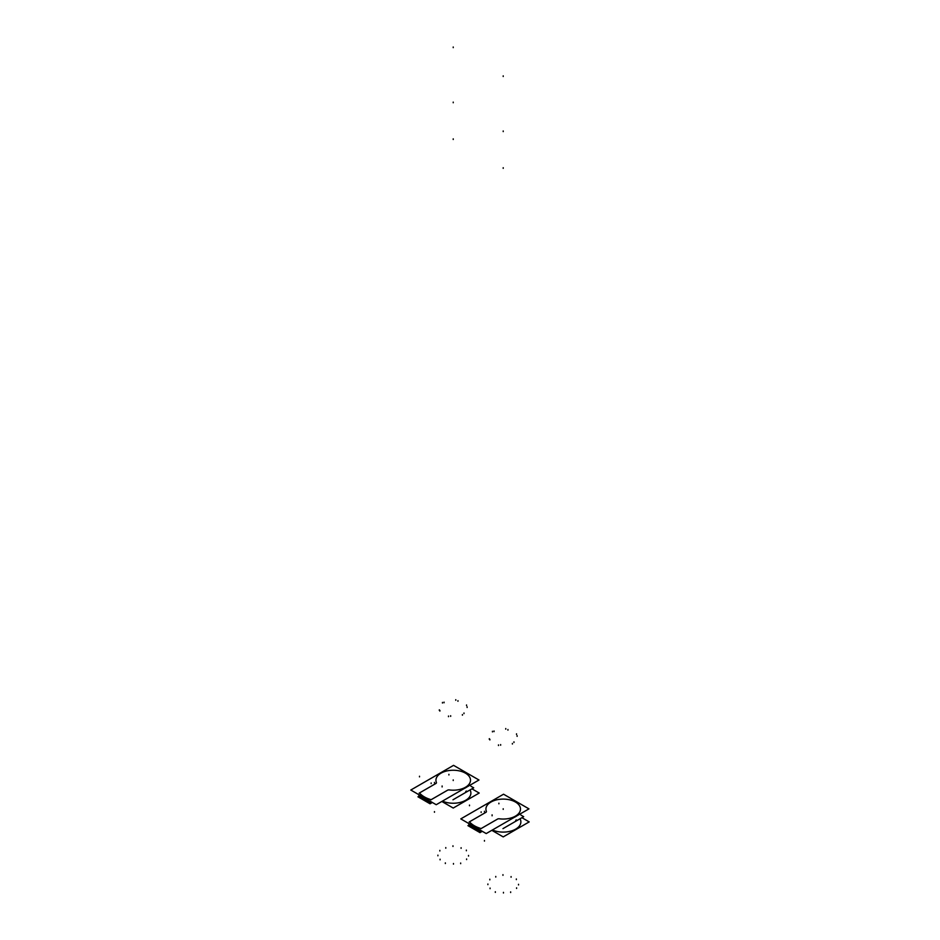 <?xml version="1.0" encoding="UTF-8"?>
<svg xmlns="http://www.w3.org/2000/svg" width="940" height="940" viewBox="0 0 940 940"><rect width="100%" height="100%" fill="white"/><g stroke="black" fill="none" stroke-linecap="round" stroke-linejoin="round"><path stroke-width="1.41" d="M520.032 818.787A17.672 10.199 0 0 1 513.357 830.255A17.672 10.199 0 0 1 492.419 829.973A17.672 10.199 0 0 0 511.007 831.054A17.672 10.199 0 0 0 520.878 821.901L520.878 822.148M481.421 830.807L481.339 831.771L482.22 831.266L481.092 831.712A25.533 14.734 180 0 1 469.001 824.721M480.974 831.712L469.142 824.885M470.047 789.929A17.672 10.199 0 0 1 463.373 801.397A17.672 10.199 0 0 1 442.435 801.115A17.672 10.199 0 0 0 461.023 802.196A17.672 10.199 0 0 0 470.893 793.043L470.893 793.289M431.425 802.807L431.108 802.854A25.533 14.734 180 0 1 419.017 795.863M430.99 802.842L419.158 796.027M521.923 817.694L529.197 821.901L503.206 836.906L491.808 830.326M503.546 794.206L528.962 808.87L486.203 833.568L460.788 818.893L503.546 794.206M481.28 831.794L481.28 830.725M481.221 831.771L481.092 830.619M481.28 831.747L482.161 831.23M468.872 824.791L468.872 823.558M468.978 825.038L467.92 825.649L480.046 832.652L481.28 831.653M482.338 831.336L481.421 831.853M503.981 823.299L525.213 811.044M520.878 815.062L523.686 816.684L515.649 821.313L523.686 816.684L520.878 815.062L523.686 816.684L515.649 821.313L523.686 816.684L520.878 815.062L523.686 816.684L515.649 821.313L523.686 816.684L520.878 815.062L523.686 816.684L515.649 821.313M502.959 828.645L515.179 821.584M471.939 788.836L479.212 793.043L453.221 808.048L441.823 801.468M453.562 765.348L478.977 780.012L436.219 804.711L410.804 790.035L453.562 765.348M431.296 802.936L431.296 801.867M431.237 802.913L431.108 801.761M431.296 802.889L432.177 802.372M418.887 795.933L418.887 794.7M418.993 796.18L417.936 796.791L430.062 803.794L431.378 803.042M432.353 802.478L431.437 802.995M453.997 794.441L475.229 782.186M470.893 786.204L473.701 787.826L465.664 792.455L473.701 787.826L470.893 786.204L473.701 787.826L465.664 792.455L473.701 787.826L470.893 786.204L473.701 787.826L465.664 792.455L473.701 787.826L470.893 786.204L473.701 787.826L465.664 792.455M452.974 799.787L465.194 792.726M514.356 817.307A17.672 10.199 0 0 0 516.918 815.826A17.672 10.199 0 0 1 514.356 817.307M499.34 818.799A17.284 9.976 0 0 0 520.443 809.822A17.284 9.976 0 0 0 501.901 799.129A17.284 9.976 0 0 0 486.368 811.314A1.962 1.128 180 0 1 485.839 812.36L469.483 821.807A25.133 14.511 0 0 0 481.139 828.551L497.507 819.104A1.962 1.128 180 0 1 499.34 818.799A17.284 9.976 0 0 0 520.443 809.822A17.284 9.976 0 0 0 501.901 799.129A17.284 9.976 0 0 0 486.368 811.314A1.962 1.128 180 0 1 485.839 812.36L469.483 821.807A25.133 14.511 0 0 0 481.139 828.551L497.507 819.104A1.962 1.128 180 0 1 499.34 818.799M480.974 830.549L480.974 831.641A25.533 14.734 0 0 1 469.13 824.791A25.533 14.734 0 0 0 480.974 831.641L480.974 830.549M469.13 823.71L469.13 824.862M482.103 831.195L481.092 831.783M503.206 809.399L503.206 808.752M484.453 811.89L484.453 811.243M486.168 812.172L469.154 822.007M469.483 805.087L469.483 805.733M492.102 815.485L492.102 814.851M474.054 828.857L474.054 826.554M492.102 815.803L492.102 815.168M481.139 811.831L481.139 812.466M480.81 828.739L497.836 818.905M498.893 803.183L498.893 803.818M516.882 820.162A1.575 0.905 -120 0 0 515.719 820.843M484.453 841.112L484.453 840.466M503.206 130.965L503.206 131.612M511.078 876.573L511.078 877.22M507.941 729.499L507.941 730.145M503.206 75.858L503.206 76.504L503.206 75.858M505.767 729.17L505.767 728.524M502.959 875.316L502.959 874.67M495.768 876.433L495.768 877.067M494.041 730.979L494.041 731.625M503.206 167.708L503.206 168.354M487.895 884.011L487.895 884.658M489.305 738.675L489.305 739.31M489.822 879.864L489.822 879.217M492.443 731.896L492.443 731.261M490.069 888.7L490.069 888.065M495.333 891.743L495.333 892.389M498.47 744.891L498.47 745.526M489.881 739.933L489.881 739.286M510.655 891.884L510.655 892.53M512.382 743.411L512.382 744.045M503.452 893L503.452 892.354M500.644 745.22L500.644 744.586M518.528 884.305L518.528 884.94M517.118 735.715L517.118 736.361M516.589 888.453L516.589 887.818M513.969 742.494L513.969 741.848M516.342 879.617L516.342 878.971M516.53 734.457L516.53 733.823M464.372 788.448A17.672 10.199 0 0 0 466.933 786.968A17.672 10.199 0 0 1 464.372 788.448M449.344 789.941A17.284 9.976 0 0 0 470.458 780.964A17.284 9.976 0 0 0 451.917 770.271A17.284 9.976 0 0 0 436.383 782.456A1.962 1.128 180 0 1 435.855 783.502L419.498 792.949A25.133 14.511 0 0 0 431.155 799.682L447.522 790.235A1.962 1.128 180 0 1 449.344 789.941A17.284 9.976 0 0 0 470.458 780.964A17.284 9.976 0 0 0 451.917 770.271A17.284 9.976 0 0 0 436.383 782.456A1.962 1.128 180 0 1 435.855 783.502L419.498 792.949A25.133 14.511 0 0 0 431.155 799.682L447.522 790.235A1.962 1.128 180 0 1 449.344 789.941M430.99 801.691L430.99 802.772A25.533 14.734 0 0 1 419.146 795.933A25.533 14.734 0 0 0 430.99 802.772L430.99 801.691M419.146 794.852L419.146 796.004M430.896 802.866L431.437 801.949L431.437 802.736L432.118 802.337L431.108 802.925M453.221 780.541L453.221 779.894M434.468 783.02L434.468 782.386M436.184 783.314L419.17 793.137M419.498 776.229L419.498 776.875M442.117 786.627L442.117 785.981M424.069 799.999L424.069 797.696M442.117 786.945L442.117 786.31M431.155 782.961L431.155 783.607M430.826 799.881L447.851 790.047M448.909 774.325L448.909 774.959M466.898 791.304A1.575 0.905 -120 0 0 465.735 791.985M434.468 812.254L434.468 811.608M453.221 102.108L453.221 102.754M461.094 847.716L461.094 848.35M457.956 700.641L457.956 701.287M453.221 47L453.221 47.646L453.221 47M455.782 700.312L455.782 699.666M452.974 846.458L452.974 845.812M445.783 847.575L445.783 848.209M444.056 702.121L444.056 702.768M453.221 138.85L453.221 139.496M437.911 855.153L437.911 855.8M439.321 709.818L439.321 710.452M439.838 851.005L439.838 850.359M442.458 703.038L442.458 702.403M440.085 859.841L440.085 859.207M445.349 862.885L445.349 863.531M448.486 716.033L448.486 716.668M439.897 711.075L439.897 710.428M460.671 863.026L460.671 863.672M462.398 714.553L462.398 715.187M453.468 864.142L453.468 863.496M450.66 716.362L450.66 715.728M468.531 855.447L468.531 856.082M467.121 706.857L467.121 707.503M466.604 859.595L466.604 858.96M463.984 713.625L463.984 712.99M466.358 850.759L466.358 850.113M466.546 705.599L466.546 704.965M431.437 801.949L431.437 802.736L432.118 802.337M481.339 831.9C475.828 830.373 471.716 827.999 469.025 824.768M419.04 795.91C421.731 799.129 425.844 801.514 431.354 803.03L431.213 802.995"/></g></svg>
